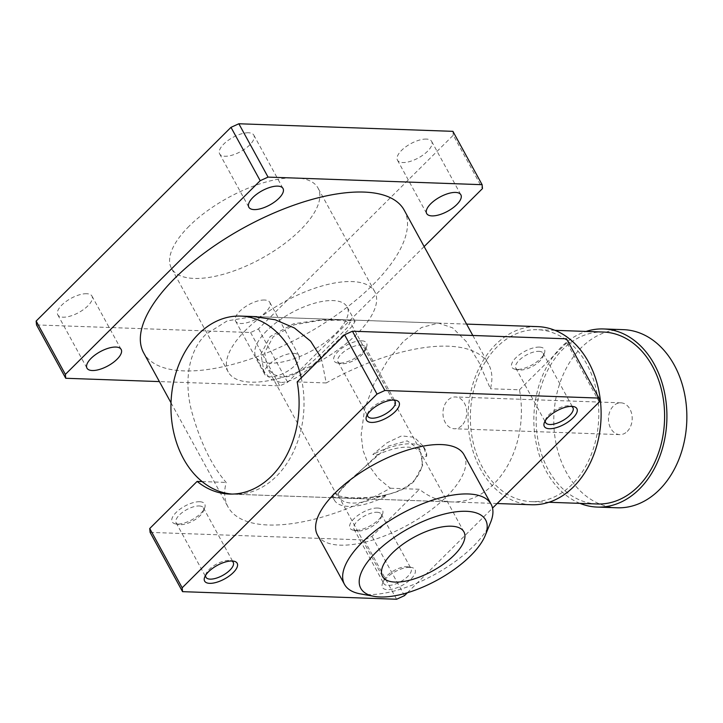 <?xml version="1.0" encoding="UTF-8"?>
<svg xmlns="http://www.w3.org/2000/svg" width="723" height="723" viewBox="0 0 723 723"><rect width="100%" height="100%" fill="white"/><g stroke="black" fill="none" stroke-linecap="round" stroke-linejoin="round"><path stroke-width="0.54" stroke-dasharray="3.62 2.71" d="M317.469 534.984A83.543 34.65 151.3 0 0 407.383 525.26A83.543 34.65 151.3 0 0 464.03 454.749M490.601 522.395A83.543 34.65 -28.7 0 1 434.424 574.649A83.543 34.65 -28.7 0 1 360.144 593.827M404.202 210.158A148.522 61.591 -28.7 0 1 305.983 334.134A148.522 61.591 -28.7 0 1 143.642 352.806M321.274 357.957L326.227 382.946A148.522 61.591 -28.7 0 1 488.576 364.265A148.522 61.591 -28.7 0 1 490.42 388.757L478.96 362.34L466.136 341.392L452.58 327.835L438.481 323.091L421.645 327.447L403.542 341.274L387.673 360.379L373.89 384.085L364.627 408.965L361.157 434.894L363 450.366L368.757 465.377L378.319 478.346L390.357 488.242A148.522 61.591 -28.7 0 1 228.016 506.913A148.522 61.591 -28.7 0 1 226.172 482.422C211.613 465.729 200.036 441.726 191.432 410.438C184.329 382.801 187.582 351.902 205.947 334.279L227.221 320.867L253.529 316.557M326.227 382.946L297.18 381.916M202.088 481.572L226.172 482.422M280.578 382.422L270.926 379.277L263.904 371.405L260.922 354.162L270.167 336.547L293.665 323.741L321.934 319.729L345.54 319.909L355.074 321.482L351.559 326.859L339.322 338.997C321.88 355.608 299.132 383.109 280.578 382.422M390.357 488.242L419.412 489.272A89.137 66.525 -88 0 0 451.685 501.934A89.137 66.525 -88 0 0 519.476 389.787L490.42 388.757M377.795 454.659L351.767 478.969C344.031 486.434 339.512 491.441 338.219 494.008L333.249 493.827L332.309 496.358L334.125 497.279L343.859 498.002L360.894 498.228L381.373 496.728L387.031 495.734L382.069 495.562C394.903 493.402 405.386 488.603 413.52 481.156C420.949 473.131 423.66 464.817 421.636 456.213L426.606 456.385L423.488 446.434L414.297 437.298L401.599 435.888L387.157 442.693L372.824 454.487L377.795 454.659A46.417 19.25 151.3 0 1 420.641 452.824A46.417 19.25 151.3 0 1 421.636 456.213M338.219 494.008A46.417 19.25 151.3 0 0 339.214 497.397A46.417 19.25 151.3 0 0 382.069 495.562M189.146 226.163A83.543 34.65 151.3 0 0 171.432 268.251A83.543 34.65 151.3 0 0 261.355 258.527A83.543 34.65 151.3 0 0 317.993 188.016A83.543 34.65 151.3 0 0 263.859 182.63A83.543 34.65 151.3 0 0 189.146 226.163M245.928 329.896A83.543 34.65 151.3 0 0 228.224 371.984A83.543 34.65 151.3 0 0 318.147 362.25A83.543 34.65 151.3 0 0 374.785 291.74A83.543 34.65 151.3 0 0 320.651 286.362A83.543 34.65 151.3 0 0 245.928 329.896M266.923 330.637A51.984 21.554 151.3 0 0 255.906 356.828A51.984 21.554 151.3 0 0 311.857 350.772A51.984 21.554 151.3 0 0 347.103 306.895A51.984 21.554 151.3 0 0 313.421 303.552A51.984 21.554 151.3 0 0 266.923 330.637M86.67 293.719A19.494 8.08 151.3 0 0 66.037 301.491A19.494 8.08 151.3 0 0 57.768 314.812A19.494 8.08 151.3 0 0 78.744 312.544A19.494 8.08 151.3 0 0 91.966 296.087A19.494 8.08 151.3 0 0 86.67 293.719M426.371 139.078A19.494 8.08 151.3 0 0 405.73 146.859A19.494 8.08 151.3 0 0 397.469 160.181A19.494 8.08 151.3 0 0 418.445 157.903A19.494 8.08 151.3 0 0 431.667 141.455A19.494 8.08 151.3 0 0 426.371 139.078M293.71 353.366A19.494 8.08 -28.7 0 1 299.006 355.734A19.494 8.08 -28.7 0 1 285.784 372.191A19.494 8.08 -28.7 0 1 264.808 374.46A19.494 8.08 -28.7 0 1 273.077 361.139A19.494 8.08 -28.7 0 1 293.71 353.366M264.501 300.018A19.494 8.08 151.3 0 0 243.868 307.79A19.494 8.08 151.3 0 0 235.599 321.111A19.494 8.08 151.3 0 0 256.584 318.843A19.494 8.08 151.3 0 0 269.796 302.386A19.494 8.08 151.3 0 0 264.501 300.018M248.531 132.779A19.494 8.08 151.3 0 0 227.899 140.56A19.494 8.08 151.3 0 0 219.629 153.882A19.494 8.08 151.3 0 0 240.614 151.604A19.494 8.08 151.3 0 0 253.827 135.156A19.494 8.08 151.3 0 0 248.531 132.779M199.177 505.955A15.554 6.453 -28.7 0 1 203.407 507.844A15.554 6.453 -28.7 0 1 203.317 511.242A15.554 6.453 -28.7 0 1 192.86 520.976A15.554 6.453 -28.7 0 1 179.033 524.537A15.554 6.453 -28.7 0 1 176.123 522.783A15.554 6.453 -28.7 0 1 182.72 512.155A15.554 6.453 -28.7 0 1 199.177 505.955M199.684 501.735A18.563 7.7 151.3 0 0 176.891 511.712A18.563 7.7 151.3 0 0 175.635 523.922A18.563 7.7 151.3 0 0 192.146 519.665A18.563 7.7 151.3 0 0 204.627 508.052A18.563 7.7 151.3 0 0 199.684 501.735M205.621 575.309A15.554 6.453 -28.7 0 1 206.028 573.845A15.554 6.453 -28.7 0 1 228.992 560.415A15.554 6.453 -28.7 0 1 230.312 560.551A15.554 6.453 -28.7 0 1 231.758 561.003M538.879 351.324A15.554 6.453 -28.7 0 1 543.1 353.213A15.554 6.453 -28.7 0 1 543.018 356.611A15.554 6.453 -28.7 0 1 532.562 366.335A15.554 6.453 -28.7 0 1 518.734 369.905A15.554 6.453 -28.7 0 1 515.824 368.152A15.554 6.453 -28.7 0 1 522.422 357.524A15.554 6.453 -28.7 0 1 538.879 351.324M539.385 347.103A18.563 7.7 151.3 0 0 516.584 357.081A18.563 7.7 151.3 0 0 515.336 369.29A18.563 7.7 151.3 0 0 531.839 365.034A18.563 7.7 151.3 0 0 544.329 353.42A18.563 7.7 151.3 0 0 539.385 347.103M545.323 420.669A15.554 6.453 -28.7 0 1 545.729 419.213A15.554 6.453 -28.7 0 1 568.694 405.784A15.554 6.453 -28.7 0 1 570.013 405.919A15.554 6.453 -28.7 0 1 571.459 406.362M377.008 512.255A15.554 6.453 -28.7 0 1 381.238 514.152A15.554 6.453 -28.7 0 1 381.148 517.551A15.554 6.453 -28.7 0 1 370.691 527.275A15.554 6.453 -28.7 0 1 356.864 530.845A15.554 6.453 -28.7 0 1 353.954 529.082A15.554 6.453 -28.7 0 1 360.551 518.463A15.554 6.453 -28.7 0 1 377.008 512.255M377.523 508.034A18.563 7.7 151.3 0 0 354.722 518.011A18.563 7.7 151.3 0 0 353.466 530.221A18.563 7.7 151.3 0 0 369.977 525.964A18.563 7.7 151.3 0 0 382.458 514.351A18.563 7.7 151.3 0 0 377.523 508.034M406.832 566.715A15.554 6.453 -28.7 0 1 408.143 566.85A15.554 6.453 -28.7 0 1 411.053 568.612A15.554 6.453 -28.7 0 1 400.515 581.735A15.554 6.453 -28.7 0 1 383.777 583.542A15.554 6.453 -28.7 0 1 383.859 580.144A15.554 6.453 -28.7 0 1 406.832 566.715M409.968 567.311A18.563 7.7 -28.7 0 1 411.541 567.474A18.563 7.7 -28.7 0 1 402.431 585.241A18.563 7.7 -28.7 0 1 382.548 583.344A18.563 7.7 -28.7 0 1 409.968 567.311M361.039 345.025A15.554 6.453 -28.7 0 1 365.269 346.913A15.554 6.453 -28.7 0 1 365.178 350.312A15.554 6.453 -28.7 0 1 354.722 360.036A15.554 6.453 -28.7 0 1 340.894 363.606A15.554 6.453 -28.7 0 1 337.984 361.852A15.554 6.453 -28.7 0 1 344.582 351.224A15.554 6.453 -28.7 0 1 361.039 345.025M361.554 340.795A18.563 7.7 151.3 0 0 338.753 350.782A18.563 7.7 151.3 0 0 337.496 362.991A18.563 7.7 151.3 0 0 354.008 358.725A18.563 7.7 151.3 0 0 366.489 347.112A18.563 7.7 151.3 0 0 361.554 340.795M367.492 414.369A15.554 6.453 -28.7 0 1 367.89 412.914A15.554 6.453 -28.7 0 1 390.863 399.485A15.554 6.453 -28.7 0 1 392.173 399.62A15.554 6.453 -28.7 0 1 393.619 400.063M426.606 456.385A51.984 21.554 151.3 0 0 425.531 450.149A51.984 21.554 151.3 0 0 372.824 454.487M333.249 493.827A51.984 21.554 151.3 0 0 334.333 500.072A51.984 21.554 151.3 0 0 387.031 495.734M519.476 389.787L566.859 342.675L566.489 338.798M150.104 532.381L364.157 539.973L372.02 536.394L419.412 489.272M407.411 592.743L492.544 508.097M396.611 599.24L364.157 539.973M404.473 595.662L372.02 536.394M599.313 401.943L566.859 342.675M36.521 324.925L250.583 332.508L258.445 328.929L453.276 135.21L482.485 188.558M453.276 135.21L452.914 131.342M424.139 246.57L287.646 382.277L279.783 385.856L159.403 381.59M258.445 328.929L287.646 382.277M250.583 332.508L279.783 385.856M617.171 507.781A89.119 66.507 92 0 1 553.854 416.367A89.119 66.507 92 0 1 623.479 329.661M579.973 503.371A89.119 66.507 92 0 1 533.917 415.662A89.119 66.507 92 0 1 586.064 331.432M597.334 503.985A86.019 64.193 92 0 1 536.222 415.743A86.019 64.193 92 0 1 603.434 332.047M572.173 484.338A86.019 64.193 92 0 1 531.541 501.654A86.019 64.193 92 0 1 470.429 413.411A86.019 64.193 92 0 1 537.632 329.715A86.019 64.193 92 0 1 596.15 389.462A86.019 64.193 92 0 1 572.173 484.338M531.423 504.744A89.119 66.507 92 0 1 470.8 442.847A89.119 66.507 92 0 1 495.644 344.555A89.119 66.507 92 0 1 537.74 326.624M336.24 338.906L347.248 327.646L350.158 322.169L341.184 320.235L319.9 320.416L294.442 324.735L273.258 336.674L264.726 352.444L267.121 367.627L273.339 374.46L282.033 377.153C298.897 377.93 320.56 354.017 336.24 338.906M301.247 377.876A89.119 66.507 92 0 1 276.43 476.285A89.119 66.507 92 0 1 234.333 494.216A89.119 66.507 92 0 1 232.047 494.08M414.125 481.166C398.915 497.144 364.907 498.499 348.025 497.677L337.225 495.671L340.144 490.194L351.143 478.933L388.667 446.019L407.221 440.849L420.262 450.212L422.666 465.395L414.125 481.166M461.789 425.549A15.906 11.866 92 0 1 454.279 428.748A15.906 11.866 92 0 1 442.973 412.435A15.906 11.866 92 0 1 455.4 396.963A15.906 11.866 92 0 1 466.218 408.007A15.906 11.866 92 0 1 461.789 425.549M627.275 431.414A15.906 11.866 -88 0 0 631.703 413.872A15.906 11.866 -88 0 0 620.885 402.828A15.906 11.866 -88 0 0 608.459 418.301A15.906 11.866 -88 0 0 619.756 434.613A15.906 11.866 -88 0 0 627.275 431.414M171.017 402.81L228.016 506.913M472.815 335.481L488.576 364.265M438.481 323.091L255.219 316.593M451.685 501.934L229.39 494.062M463.913 531.848L420.641 452.824M382.485 576.43L339.214 497.397M374.785 291.74L317.993 188.016M228.224 371.984L171.432 268.251M355.083 321.482L347.103 306.895M263.886 371.405L255.906 356.828M57.768 314.812L86.977 368.161M91.966 296.087L121.175 349.435M397.469 160.181L426.669 213.529M431.667 141.455L460.867 194.803M235.599 321.111L264.808 374.46M269.796 302.386L299.006 355.734M219.629 153.882L248.839 207.221M253.827 135.156L283.036 188.504M203.317 511.242L204.627 508.052M179.033 524.537L175.635 523.922M176.123 522.783L205.938 577.243M203.407 507.844L233.222 562.313M206.028 573.845L204.717 577.044M230.312 560.551L233.71 561.165M543.018 356.611L544.329 353.42M518.734 369.905L515.336 369.29M515.824 368.152L545.639 422.612M543.1 353.213L572.923 407.673M545.729 419.213L544.419 422.413M570.013 405.919L573.411 406.534M381.148 517.551L382.458 514.351M356.864 530.845L353.466 530.221M353.954 529.082L383.777 583.542M381.238 514.152L411.053 568.612M383.859 580.144L382.548 583.344M408.143 566.85L411.541 567.474M365.178 350.312L366.489 347.112M340.894 363.606L337.496 362.991M337.984 361.852L367.808 416.312M365.269 346.913L395.083 401.373M367.89 412.914L366.579 416.105M392.173 399.62L395.571 400.235M425.531 450.149L423.497 446.434M334.333 500.072L332.3 496.358M554.993 330.33L537.632 329.715M548.902 502.268L531.541 501.654M466.588 324.103L256.891 316.674M497.144 503.524L234.333 494.216M420.271 450.203L350.167 322.16M337.216 495.68L267.112 367.636M620.885 402.828L455.4 396.963M619.756 434.613L454.279 428.748"/><path stroke-width="1.08" d="M491.071 504.139L464.03 454.749A83.543 34.65 151.3 0 0 441.328 444.573A83.543 34.65 151.3 0 0 352.896 477.903A83.543 34.65 151.3 0 0 317.469 534.984L344.51 584.383A83.543 34.65 -28.7 0 1 379.946 527.302A83.543 34.65 -28.7 0 1 468.368 493.972A83.543 34.65 -28.7 0 1 491.071 504.139A83.543 34.65 -28.7 0 1 490.601 522.395L485.223 535.517A71.17 29.516 -28.7 0 1 437.37 580.027A71.17 29.516 -28.7 0 1 374.089 596.358A71.17 29.516 -28.7 0 1 378.897 549.561A71.17 29.516 -28.7 0 1 466.29 511.297A71.17 29.516 -28.7 0 1 485.223 535.517M374.089 596.358L360.144 593.827A83.543 34.65 -28.7 0 1 344.51 584.383M171.017 402.81L143.642 352.806A148.522 61.591 -28.7 0 1 206.633 251.333A148.522 61.591 -28.7 0 1 363.85 192.074A148.522 61.591 -28.7 0 1 404.202 210.158L472.815 335.481M253.529 316.557L275.201 319.756L294.505 328.025L310.61 341.157L321.274 357.957M492.544 508.097L599.313 401.943L598.942 398.075L566.489 338.798L352.435 331.215L344.564 334.794L297.18 381.916A89.137 66.525 92 0 1 229.39 494.062A89.137 66.525 92 0 1 197.117 481.401L202.088 481.572M392.327 553.05A46.417 19.25 -28.7 0 1 433.836 528.865A46.417 19.25 -28.7 0 1 463.913 531.848A46.417 19.25 -28.7 0 1 432.444 571.025A46.417 19.25 -28.7 0 1 382.485 576.43A46.417 19.25 -28.7 0 1 392.327 553.05M115.879 347.058A19.494 8.08 -28.7 0 1 121.175 349.435A19.494 8.08 -28.7 0 1 107.953 365.883A19.494 8.08 -28.7 0 1 86.977 368.161A19.494 8.08 -28.7 0 1 95.237 354.839A19.494 8.08 -28.7 0 1 115.879 347.058M455.571 192.426A19.494 8.08 -28.7 0 1 460.867 194.803A19.494 8.08 -28.7 0 1 447.654 211.252A19.494 8.08 -28.7 0 1 426.669 213.529A19.494 8.08 -28.7 0 1 434.939 200.208A19.494 8.08 -28.7 0 1 455.571 192.426M277.74 186.127A19.494 8.08 -28.7 0 1 283.036 188.504A19.494 8.08 -28.7 0 1 269.815 204.952A19.494 8.08 -28.7 0 1 248.839 207.221A19.494 8.08 -28.7 0 1 257.108 193.909A19.494 8.08 -28.7 0 1 277.74 186.127M231.758 561.003A15.554 6.453 -28.7 0 1 233.222 562.313A15.554 6.453 -28.7 0 1 222.675 575.436A15.554 6.453 -28.7 0 1 205.938 577.243A15.554 6.453 -28.7 0 1 205.621 575.309M232.137 561.003A18.563 7.7 -28.7 0 1 233.71 561.165A18.563 7.7 -28.7 0 1 224.591 578.933A18.563 7.7 -28.7 0 1 204.717 577.044A18.563 7.7 -28.7 0 1 232.137 561.003M571.459 406.362A15.554 6.453 -28.7 0 1 572.923 407.673A15.554 6.453 -28.7 0 1 562.377 420.804A15.554 6.453 -28.7 0 1 545.639 422.612A15.554 6.453 -28.7 0 1 545.323 420.669M571.839 406.371A18.563 7.7 -28.7 0 1 573.411 406.534A18.563 7.7 -28.7 0 1 564.292 424.302A18.563 7.7 -28.7 0 1 544.419 422.413A18.563 7.7 -28.7 0 1 571.839 406.371M393.619 400.063A15.554 6.453 -28.7 0 1 395.083 401.373A15.554 6.453 -28.7 0 1 384.546 414.496A15.554 6.453 -28.7 0 1 367.808 416.312A15.554 6.453 -28.7 0 1 367.492 414.369M393.999 400.072A18.563 7.7 -28.7 0 1 395.571 400.235A18.563 7.7 -28.7 0 1 386.462 418.002A18.563 7.7 -28.7 0 1 366.579 416.105A18.563 7.7 -28.7 0 1 393.999 400.072M197.117 481.401L149.733 528.513L150.104 532.381L182.548 591.658L396.611 599.24L404.473 595.662L407.411 592.743M598.942 398.075L384.88 390.492L377.017 394.071L182.178 587.79L182.548 591.658M377.017 394.071L344.564 334.794M384.88 390.492L352.435 331.215M182.178 587.79L149.733 528.513M159.403 381.59L65.73 378.274L65.359 374.397L260.19 180.687L268.061 177.108L238.852 123.76L452.914 131.342L482.114 184.69L482.485 188.558L424.139 246.57M238.852 123.76L230.989 127.338L36.15 321.057L36.521 324.925L65.73 378.274M36.15 321.057L65.359 374.397M230.989 127.338L260.19 180.687M268.061 177.108L482.114 184.69M586.064 331.432A89.119 66.507 92 0 1 603.542 328.956L623.479 329.661A89.119 66.507 92 0 1 684.103 391.559A89.119 66.507 92 0 1 659.268 489.851A89.119 66.507 92 0 1 617.171 507.781L597.225 507.076A89.119 66.507 92 0 1 579.973 503.371M603.542 328.956A89.119 66.507 92 0 1 664.166 390.845A89.119 66.507 92 0 1 639.322 489.146A89.119 66.507 92 0 1 597.225 507.076M554.993 330.33L603.434 332.047A86.019 64.193 92 0 1 661.952 391.794A86.019 64.193 92 0 1 637.975 486.669A86.019 64.193 92 0 1 597.334 503.985L548.902 502.268M466.588 324.103L537.74 326.624A89.119 66.507 92 0 1 601.048 418.039A89.119 66.507 92 0 1 531.423 504.744L497.144 503.524M232.047 494.08A89.119 66.507 92 0 1 173.384 430.863A89.119 66.507 92 0 1 198.545 334.026A89.119 66.507 92 0 1 240.642 316.096A89.119 66.507 92 0 1 301.247 377.876M256.891 316.674L240.642 316.096"/></g></svg>
